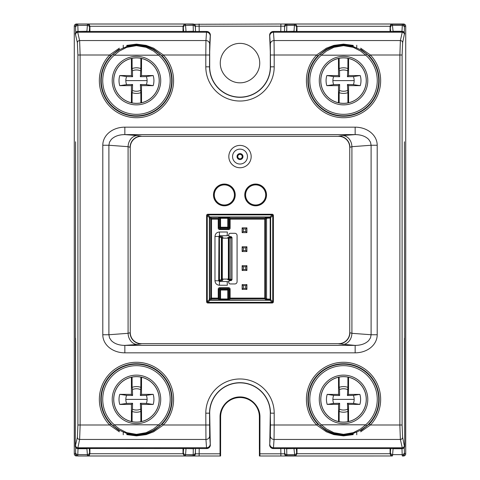 <?xml version="1.0" encoding="UTF-8"?>
<svg xmlns="http://www.w3.org/2000/svg" width="480" height="480" viewBox="0 0 480 480"><rect width="100%" height="100%" fill="white"/><g stroke="black" fill="none" stroke-linecap="round" stroke-linejoin="round"><path stroke-width="0.72" d="M320.814 80.604A22.716 22.716 0 0 0 343.53 103.326A22.716 22.716 0 0 0 366.102 78.018A22.716 22.716 0 0 0 342.234 57.924A22.716 22.716 0 0 0 320.814 80.604M113.31 54.072L119.334 49.77L126.78 46.554L136.458 45.132L146.154 46.554L153.6 49.77L159.624 54.072A35.22 35.22 0 0 1 136.47 115.824A35.22 35.22 0 0 1 113.31 54.072L114.288 55.188L158.652 55.188L153.6 51.084L146.148 47.316L136.458 45.66L126.78 47.322L119.334 51.084L114.288 55.188A33.738 33.738 0 0 0 112.08 103.914A33.738 33.738 0 0 0 160.854 103.914A33.738 33.738 0 0 0 158.652 55.188L159.624 54.072M126.786 45.384L136.47 44.124L146.154 45.384L153.6 48.18L163.344 55.002L162.27 56.028L153.6 49.2L146.154 45.972L136.47 44.52L126.786 45.972M119.34 49.2L110.67 56.028L109.596 55.002L119.34 48.18M366.69 425.928L360.666 430.23L353.22 433.446L343.542 434.868L333.846 433.446L326.4 430.23L320.376 425.928A35.22 35.22 0 0 1 343.53 364.176A35.22 35.22 0 0 1 366.69 425.928L365.712 424.812L321.348 424.812L326.4 428.916L333.852 432.684L343.542 434.34L353.22 432.678L360.666 428.916L365.712 424.812A33.738 33.738 0 0 0 367.92 376.086A33.738 33.738 0 0 0 319.146 376.086A33.738 33.738 0 0 0 321.348 424.812L320.376 425.928M353.214 434.616L343.53 435.876L333.846 434.616L326.4 431.82L316.656 424.998L317.73 423.972L326.4 430.8L333.846 434.028L343.53 435.48L353.214 434.028M360.66 430.8L369.33 423.972L370.404 424.998L360.66 431.82M343.53 422.112A22.716 22.716 0 0 1 320.814 399.396A22.716 22.716 0 0 1 343.53 376.674A22.716 22.716 0 0 1 366.246 399.396A22.716 22.716 0 0 1 343.53 422.112M159.186 399.396A22.716 22.716 0 0 0 136.47 376.674A22.716 22.716 0 0 0 113.754 399.396A22.716 22.716 0 0 0 136.47 422.112A22.716 22.716 0 0 0 159.186 399.396M113.898 78.018A22.716 22.716 0 0 1 137.766 57.924A22.716 22.716 0 0 1 159.186 80.604A22.716 22.716 0 0 1 136.47 103.326A22.716 22.716 0 0 1 113.898 78.018M265.698 194.94A10.056 10.056 0 0 0 255.642 184.884A10.056 10.056 0 0 0 245.586 194.94A10.056 10.056 0 0 0 255.642 204.996A10.056 10.056 0 0 0 265.698 194.94M234.414 194.94A10.056 10.056 0 0 1 224.358 204.996A10.056 10.056 0 0 1 214.302 194.94A10.056 10.056 0 0 1 224.358 184.884A10.056 10.056 0 0 1 234.414 194.94M183.642 448.554L183.228 453.492A2.232 2.232 45 0 0 185.466 455.724L186.012 448.722A2.232 2.166 -176 0 1 185.148 448.554M89.916 448.554L89.916 453.702A2.238 2.232 45 0 1 89.916 453.738L89.262 455.304L87.72 455.976L185.214 455.976L184.326 455.766L183.024 453.738A2.238 2.232 135 0 1 183.018 453.702L183.228 453.492M183.018 448.554L183.018 453.702M390.084 448.554L390.084 453.702A2.238 2.232 135 0 0 390.084 453.738L390.738 455.304L392.28 455.976L294.786 455.976L293.988 448.722A2.232 2.166 -4 0 0 294.852 448.554M296.982 448.554L296.982 453.702A2.238 2.232 45 0 1 296.976 453.738L295.674 455.766L294.786 455.976M228.756 279.936A0.744 0.528 -87 0 0 229.278 279.192L228.624 279.084L228.384 278.352A0.744 0.744 71.6 0 1 227.64 279.096L227.88 279.828L231.12 280.122L231.27 280.566L231.996 279.756L231.996 237.486L231.27 236.676L231.12 237.12L227.88 237.414L227.64 238.146A0.744 0.744 -71.6 0 1 228.384 238.89L228.624 238.158L229.278 238.05A0.744 0.528 -93 0 0 228.756 237.306M231.12 280.122A0.744 0.744 -18.4 0 0 231.87 279.378L229.278 279.192L229.278 238.05L231.87 237.864A0.744 0.744 -161.6 0 0 231.12 237.12M228.384 278.352L228.384 238.89M222.312 278.352L221.868 279.678A0.744 0.744 18.4 0 0 222.612 280.422L223.056 279.096A0.744 0.744 108.4 0 1 222.312 278.352L222.312 238.89A0.744 0.744 -108.4 0 1 223.056 238.146L222.612 236.82A0.744 0.744 161.6 0 0 221.868 237.564L222.312 238.89M222.612 236.82L219.684 236.46A0.744 0.744 161.6 0 0 218.94 237.204L221.868 237.564L221.868 279.678L218.94 280.038A0.744 0.744 18.4 0 0 219.684 280.782L222.612 280.422M243.258 285.732L243.258 288.264L245.79 288.264L245.79 285.732L243.258 285.732L242.142 284.616L246.906 284.616L246.906 289.38L242.142 289.38L242.142 284.616M243.258 250.428L245.79 250.428L245.79 247.896L243.258 247.896L243.258 250.428L242.142 251.544L242.142 246.78L246.906 246.78L246.906 251.544L242.142 251.544M243.258 266.814L243.258 269.346L245.79 269.346L245.79 266.814L243.258 266.814L242.142 265.698L246.906 265.698L246.906 270.462L242.142 270.462L242.142 265.698M243.258 231.51L245.79 231.51L245.79 228.978L243.258 228.978L243.258 231.51L242.142 232.626L242.142 227.862L246.906 227.862L246.906 232.626L242.142 232.626M125.832 80.604A10.638 10.638 0 0 0 126.624 84.636L119.766 85.668A17.454 17.454 0 0 1 119.766 75.546L126.624 76.578A10.638 10.638 0 0 0 125.832 80.604L147.108 80.604A10.638 10.638 0 0 1 146.316 84.636L140.358 84.498L140.826 92.658A12.81 12.81 0 0 1 132.108 92.658L132.438 90.45A10.638 10.638 0 0 0 140.496 90.45M147.108 80.604A10.638 10.638 0 0 0 146.316 76.578L153.174 75.546A17.454 17.454 0 0 1 153.174 85.668L146.316 84.636M125.832 399.396A10.638 10.638 0 0 0 126.624 403.422L119.766 404.454A17.454 17.454 0 0 1 119.766 394.332L126.624 395.364A10.638 10.638 0 0 0 125.832 399.396L147.108 399.396A10.638 10.638 0 0 1 146.316 403.422L140.358 403.284L140.826 411.444A12.81 12.81 0 0 1 132.108 411.444L132.438 409.236A10.638 10.638 0 0 0 140.496 409.236M147.108 399.396A10.638 10.638 0 0 0 146.316 395.364L153.174 394.332A17.454 17.454 0 0 1 153.174 404.454L146.316 403.422M227.34 285.246L227.154 281.526L227.34 285.246L219.438 285.246L219.438 281.526L218.7 280.776L214.974 280.776L214.974 236.466L218.7 236.466L219.438 235.716L219.438 231.996L227.34 231.996L227.154 235.716L227.34 231.996M227.88 279.828A0.744 0.744 -18.4 0 0 228.624 279.084L228.624 238.158A0.744 0.744 -161.6 0 0 227.88 237.414M231.27 280.566L229.086 280.764L228.774 282.456A1.494 1.488 108.4 0 0 230.262 283.944L234.846 283.944A2.238 2.232 71.6 0 0 237.078 281.712L237.078 235.53A2.238 2.232 -71.6 0 0 234.846 233.298L230.262 233.298A1.494 1.488 -108.4 0 0 228.774 234.786L229.086 236.478L231.27 236.676M223.056 279.096L227.64 279.096M227.64 238.146L223.056 238.146M245.79 285.732L246.906 284.616M243.258 288.264L242.142 289.38M245.79 288.264L246.906 289.38M245.79 250.428L246.906 251.544M245.79 247.896L246.906 246.78M243.258 247.896L242.142 246.78M245.79 266.814L246.906 265.698M243.258 269.346L242.142 270.462M245.79 269.346L246.906 270.462M245.79 231.51L246.906 232.626M245.79 228.978L246.906 227.862M243.258 228.978L242.142 227.862M146.316 76.578L140.358 76.716L141.498 75.576L141.546 58.464M153.174 75.546L141.498 75.576M140.358 76.716L140.826 68.556A12.81 12.81 0 0 0 132.108 68.556L132.084 58.32M140.496 70.764A10.638 10.638 0 0 0 132.438 70.764L132.108 68.556M126.624 76.578L132.582 76.716L132.438 70.764M132.582 76.716L131.442 75.576L131.394 58.464M119.766 75.546L131.442 75.576M119.766 85.668L131.442 85.638L131.394 102.75M126.624 84.636L132.582 84.498L131.442 85.638M132.582 84.498L132.438 90.45M140.358 84.498L141.498 85.638L141.546 102.75M153.174 85.668L141.498 85.638M146.316 395.364L140.358 395.502L141.498 394.362L141.546 377.25M153.174 394.332L141.498 394.362M140.358 395.502L140.826 387.342A12.81 12.81 0 0 0 132.108 387.342L132.084 377.106M140.496 389.55A10.638 10.638 0 0 0 132.438 389.55L132.108 387.342M126.624 395.364L132.582 395.502L132.438 389.55M132.582 395.502L131.442 394.362L131.394 377.25M119.766 394.332L131.442 394.362M119.766 404.454L131.442 404.424L131.394 421.536M126.624 403.422L132.582 403.284L131.442 404.424M132.582 403.284L132.438 409.236M140.358 403.284L141.498 404.424L141.546 421.536M153.174 404.454L141.498 404.424M218.226 228.072A1.488 1.488 135 0 0 219.714 229.56L219.714 228.816L220.56 227.97L227.784 227.97L227.784 227.226L228.528 227.226L228.528 218.286L229.374 219.132L229.374 228.072L228.528 227.226A0.744 0.744 135 0 1 227.784 227.97L228.63 228.816L228.63 229.56A1.488 1.488 45 0 0 230.118 228.072L229.374 228.072L228.63 228.816L219.714 228.816L218.97 228.072L218.226 228.072L218.226 219.132L211.5 219.132L211.5 218.388A0.744 0.744 135 0 0 210.75 219.132L210.75 298.11A0.744 0.744 -135 0 0 211.5 298.854L218.226 298.854A0.744 0.744 135 0 0 218.97 298.11L219.816 298.956A0.744 0.744 -45 0 1 219.072 299.7L227.784 299.724L227.784 298.98L219.816 298.956L219.816 290.016L227.784 290.016L227.784 298.98L228.528 298.956L229.374 298.11L230.118 298.11L230.118 289.17A1.488 1.488 -45 0 0 228.63 287.682L219.714 287.682A1.488 1.488 -135 0 0 218.226 289.17L218.97 289.17L219.816 290.016A0.744 0.744 -45 0 1 220.56 289.272L219.714 288.426L228.63 288.426L229.374 289.17L229.374 298.11A0.744 0.744 -135 0 0 230.118 298.854L264.78 298.854L265.554 299.634A0.744 0.744 135 0 0 266.298 298.884L265.524 298.11A0.744 0.744 -45 0 1 264.78 298.854L264.78 298.11L265.524 298.11L265.524 219.132A0.744 0.744 45 0 0 264.78 218.388L230.118 218.388A0.744 0.744 135 0 0 229.374 219.132L230.118 219.132L230.118 218.388L229.272 217.542A0.744 0.744 135 0 0 228.528 218.286L219.816 218.286A0.744 0.744 45 0 0 219.072 217.542L229.272 217.542M218.226 289.17L218.226 298.11L218.97 298.11L218.97 289.17L219.714 288.426L219.714 287.682M228.63 287.682L228.63 288.426L227.784 289.272A0.744 0.744 45 0 1 228.528 290.016L229.374 289.17L230.118 289.17M220.56 227.97A0.744 0.744 -135 0 1 219.816 227.226L218.97 228.072L218.97 219.132A0.744 0.744 -135 0 0 218.226 218.388L218.226 219.132L218.97 219.132L219.816 218.286L219.816 227.226L220.56 227.226L220.56 227.97M227.34 281.712L228.774 281.712M227.34 235.53L228.774 235.53M140.826 68.556L140.856 58.32M132.084 102.894L132.108 92.658M140.856 102.894L140.826 92.658M140.826 387.342L140.856 377.106M132.084 421.68L132.108 411.444M140.856 421.68L140.826 411.444M338.508 421.548L338.556 404.364L327.198 404.4A17.082 17.082 0 0 1 327.198 394.386L333.684 395.364A10.638 10.638 0 0 0 332.892 399.396L354.168 399.396A10.638 10.638 0 0 1 353.376 403.422L347.418 403.284L347.892 411.444A12.81 12.81 0 0 1 339.174 411.444L339.504 409.236A10.638 10.638 0 0 0 347.562 409.236M327.198 404.4L333.684 403.422A10.638 10.638 0 0 1 332.892 399.396M359.862 394.386L353.376 395.364L347.418 395.502L348.504 394.422L359.862 394.386A17.082 17.082 0 0 1 359.862 404.4L353.376 403.422M353.376 395.364A10.638 10.638 0 0 1 354.168 399.396M347.418 395.502L347.892 387.342A12.81 12.81 0 0 0 339.174 387.342L339.144 377.106M347.562 389.55A10.638 10.638 0 0 0 339.504 389.55L339.174 387.342M333.684 395.364L339.642 395.502L339.504 389.55M339.642 395.502L338.556 394.422L338.508 377.238M327.198 394.386L338.556 394.422M333.684 403.422L339.642 403.284L338.556 404.364M339.642 403.284L339.504 409.236M347.418 403.284L348.504 404.364L348.552 421.548M359.862 404.4L348.504 404.364M348.552 377.238L348.504 394.422M220.56 299.724L220.56 289.272L227.784 289.272L227.784 290.016L228.528 290.016L228.528 298.956A0.744 0.744 -135 0 0 229.272 299.7L230.118 298.854L230.118 298.11L264.78 298.11L264.78 218.388L265.836 217.578A0.744 0.72 86.3 0 1 266.556 218.322L270.306 218.07A0.744 0.744 45 0 0 269.562 217.326L265.836 217.578M269.46 299.904L269.562 299.916A0.744 0.744 135 0 0 270.306 299.172L266.556 298.92L266.556 218.322L266.556 298.92A0.744 0.72 93.7 0 1 265.836 299.664L269.46 299.904A0.744 0.72 93.7 0 0 270.18 299.16L270.18 218.082A0.744 0.72 86.3 0 0 269.46 217.338M240 154.344A2.232 2.232 0 0 0 237.768 156.582A2.232 2.232 0 0 0 240 158.814A2.232 2.232 0 0 0 242.232 156.582A2.232 2.232 0 0 0 240 154.344M347.892 387.342L347.916 377.106M339.144 421.68L339.174 411.444M347.916 421.68L347.892 411.444M240 153.6A2.982 2.982 0 0 0 237.018 156.582A2.982 2.982 0 0 0 240 159.558A2.982 2.982 0 0 0 242.982 156.582A2.982 2.982 0 0 0 240 153.6M219.072 299.7L218.226 298.854L218.226 298.11L211.5 298.11L211.5 219.132L210.75 219.132L209.346 217.626A0.744 0.576 135 0 1 209.988 216.978L211.5 218.388L218.226 218.388L219.072 217.542M209.55 299.34L209.346 299.616A0.744 0.576 -135 0 0 209.988 300.264L211.5 298.854L211.5 298.11L210.75 298.11L209.55 299.34M269.562 299.916L269.61 299.964A0.744 0.744 -45 0 0 270.354 299.22L270.354 218.022L270.654 299.616A0.744 0.576 -45 0 1 270.012 300.264L210.39 299.964A0.744 0.744 -135 0 1 209.646 299.22L209.646 218.022A0.744 0.744 135 0 1 210.39 217.278L269.562 217.326M270.45 217.902L270.654 217.626A0.744 0.576 45 0 0 270.012 216.978L269.61 217.278A0.744 0.744 45 0 1 270.354 218.022L270.45 217.902M207.9 214.89L207.258 215.538L207.258 301.704L207.9 302.352L209.988 300.264L270.012 300.264L272.1 302.352L273.39 301.704A1.926 1.488 45 0 1 272.1 302.994L272.1 302.352L207.9 302.352L207.9 302.994A1.926 1.488 135 0 1 206.61 301.704L207.258 301.704L209.346 299.616L209.346 217.626L207.258 215.538L206.61 215.538A1.926 1.488 -135 0 1 207.9 214.248L207.9 214.89L209.988 216.978L270.012 216.978L272.1 214.89L272.742 215.538L272.742 301.704L270.654 299.616L270.654 217.626L272.742 215.538L273.39 215.538A1.926 1.488 -45 0 0 272.1 214.248L272.1 214.89L207.9 214.89M115.452 425.892L114.288 424.812L158.652 424.812L153.6 428.916L146.148 432.684L136.458 434.34L126.78 432.678L119.334 428.916L115.452 425.892M240 145.404A11.172 11.172 0 0 0 228.828 156.582A11.172 11.172 0 0 0 240 167.754A11.172 11.172 0 0 0 251.172 156.582A11.172 11.172 0 0 0 240 145.404M141.414 343.698L338.586 343.698A11.202 11.172 45 0 0 349.746 332.538L349.746 147.462A11.202 11.172 -45 0 0 338.586 136.302L141.414 136.302A11.202 11.172 -135 0 0 130.254 147.462L130.254 332.538A11.202 11.172 135 0 0 141.414 343.698L141.252 343.86A11.172 11.142 45 0 1 130.092 332.7L128.088 333.312L128.088 146.688L108.9 145.254L108.9 334.746L109.482 337.788L111.288 340.554C114.468 343.74 118.992 345.354 124.848 345.396L124.848 352.836A22.752 18.618 175.7 0 1 116.49 351.51A22.752 18.618 175.7 0 1 107.298 345.768A22.752 18.618 175.7 0 1 103.938 340.554A22.752 18.618 175.7 0 1 102.798 334.746L108.9 334.746L128.088 333.312A11.172 9.144 85.7 0 0 130.452 340.554A11.172 9.144 85.7 0 0 130.992 341.238A11.172 9.144 85.7 0 0 136.47 344.4A11.172 9.144 85.7 0 0 137.238 344.466L141.252 343.86M332.892 80.604A10.638 10.638 0 0 0 333.684 84.636L326.826 85.668A17.454 17.454 0 0 1 326.826 75.546L333.684 76.578A10.638 10.638 0 0 0 332.892 80.604L354.168 80.604A10.638 10.638 0 0 1 353.376 84.636L347.418 84.498L347.892 92.658A12.81 12.81 0 0 1 339.174 92.658L339.504 90.45A10.638 10.638 0 0 0 347.562 90.45M354.168 80.604A10.638 10.638 0 0 0 353.376 76.578L360.234 75.546A17.454 17.454 0 0 1 360.234 85.668L353.376 84.636M77.892 424.998L77.388 437.28L75.282 446.316L75.768 447.714L77.016 448.494L206.628 448.554L206.532 447.78A3.726 3.612 -4 0 0 207.036 447.744L77.868 447.78L79.62 439.452L80.118 425.892L80.118 55.002L77.892 55.002L77.892 424.998L109.596 424.998L119.34 431.82M206.556 448.104C208.824 447.864 210.066 446.604 210.27 444.318L210.24 443.958A3.84 3.726 86 0 1 207.036 447.744M113.31 425.928L114.288 424.812A33.738 33.738 0 0 1 112.08 376.086A33.738 33.738 0 0 1 160.854 376.086A33.738 33.738 0 0 1 158.652 424.812L159.624 425.928A35.22 35.22 0 0 0 136.47 364.176A35.22 35.22 0 0 0 113.31 425.928L119.334 430.23L126.78 433.446L136.458 434.868L146.154 433.446L153.6 430.23L159.624 425.928M75.336 446.316A2.232 2.232 90 0 0 77.562 448.554L77.868 447.78A2.232 2.166 11.9 0 1 75.636 445.608M77.892 55.002L77.388 42.72L75.282 33.684L75.936 32.1L77.514 31.446L79.62 40.548L80.118 55.002L109.596 55.002A37.116 37.116 0 0 0 110.436 107.064A37.116 37.116 0 0 0 162.504 107.064A37.116 37.116 0 0 0 163.344 55.002L205.8 55.002L205.95 40.548L206.532 32.22L207.036 32.256A3.84 3.726 -86 0 1 210.24 36.042L210.354 35.172C210.222 33.222 209.208 31.998 207.312 31.506L206.646 31.446L206.532 32.22A3.726 3.612 4 0 1 207.036 32.256M366.69 54.072L365.712 55.188A33.738 33.738 0 0 1 367.92 103.914A33.738 33.738 0 0 1 319.146 103.914A33.738 33.738 0 0 1 321.348 55.188L326.4 51.084L333.852 47.316L343.542 45.66L353.22 47.322L360.666 51.084L365.712 55.188L321.348 55.188L320.376 54.072A35.22 35.22 0 0 0 343.53 115.824A35.22 35.22 0 0 0 366.69 54.072L360.666 49.77L353.22 46.554L343.542 45.132L333.846 46.554L326.4 49.77L320.376 54.072M338.586 136.302L338.748 136.14A11.172 11.142 -135 0 1 349.908 147.3L351.912 146.688L371.1 145.254L371.1 334.746L370.518 337.788L368.712 340.554C365.532 343.74 361.008 345.354 355.152 345.396L124.848 345.396L137.238 344.466M133.344 139.446A11.172 11.142 -45 0 0 130.092 147.3L128.088 146.688A11.172 9.144 -85.7 0 1 130.452 139.446A11.172 9.144 -85.7 0 1 130.992 138.762A11.172 9.144 -85.7 0 1 136.47 135.6A11.172 9.144 -85.7 0 1 137.238 135.534L141.252 136.14A11.172 11.142 -45 0 0 133.344 139.446M338.586 343.698L338.748 343.86A11.172 11.142 135 0 0 349.908 332.7L351.912 333.312L351.912 146.688A11.172 9.144 -94.3 0 0 349.548 139.446A11.172 9.144 -94.3 0 0 349.008 138.762A11.172 9.144 -94.3 0 0 343.53 135.6A11.172 9.144 -94.3 0 0 342.762 135.534L338.748 136.14M342.762 344.466A11.172 9.144 94.3 0 0 343.53 344.4A11.172 9.144 94.3 0 0 349.008 341.238A11.172 9.144 94.3 0 0 349.548 340.554A11.172 9.144 94.3 0 0 351.912 333.312L371.1 334.746L377.202 334.746A22.752 18.618 4.3 0 1 376.062 340.554A22.752 18.618 4.3 0 1 372.702 345.768A22.752 18.618 4.3 0 1 363.51 351.51A22.752 18.618 4.3 0 1 355.152 352.836L355.152 345.396L338.748 343.86M353.376 76.578L347.418 76.716L348.558 75.576L348.606 58.464M360.234 75.546L348.558 75.576M347.418 76.716L347.892 68.556A12.81 12.81 0 0 0 339.174 68.556L339.144 58.32M347.562 70.764A10.638 10.638 0 0 0 339.504 70.764L339.174 68.556M333.684 76.578L339.642 76.716L339.504 70.764M339.642 76.716L338.502 75.576L338.454 58.464M326.826 75.546L338.502 75.576M326.826 85.668L338.502 85.638L338.454 102.75M333.684 84.636L339.642 84.498L338.502 85.638M339.642 84.498L339.504 90.45M347.418 84.498L348.558 85.638L348.606 102.75M360.234 85.668L348.558 85.638M75.336 33.684A2.232 2.232 -90 0 1 77.562 31.446L206.628 31.446A3.726 3.726 -90 0 1 210.354 35.172L209.694 51.606L209.694 66.828A30.306 30.306 0 0 0 240 97.134A30.306 30.306 0 0 0 270.306 66.828L270.306 51.606L269.634 35.172C269.778 33.222 270.792 31.998 272.688 31.506L273.354 31.446L273.468 32.22L272.964 32.256A3.84 3.726 -94 0 0 269.76 36.042L269.646 35.172A3.726 3.726 -90 0 1 273.372 31.446L402.438 31.446L400.38 40.548L399.882 55.002L370.404 55.002L360.66 48.18M206.646 448.554L207.312 448.494C209.208 448.002 210.222 446.778 210.366 444.828A3.726 3.726 90 0 1 206.628 448.554M75.282 446.316L75.582 141.78M87.408 448.554L86.922 448.722L87.474 455.724A2.232 2.232 -45 0 0 89.706 453.492L89.298 448.554M259.368 449.298L259.368 416.898A19.368 19.368 0 0 0 240 397.53A19.368 19.368 0 0 0 220.632 416.898L220.596 456L193.17 456A2.232 2.232 0 0 0 195.402 453.804L195.498 448.554L195.27 454.53L194.346 455.664L193.17 456L193.296 448.722L186.012 448.554M210.24 443.958L209.676 435.834L209.526 413.172A30.474 30.474 0 0 1 240 382.698A30.474 30.474 0 0 1 270.474 413.172L274.2 413.172L274.2 424.998L270.474 424.998L270.306 413.172A30.306 30.306 0 0 0 240 382.866A30.306 30.306 0 0 0 209.694 413.172L210.27 444.318M270.306 413.172L269.76 443.958A3.84 3.726 94 0 0 272.964 447.744L273.468 447.78L273.372 448.554L272.688 448.494C270.792 448.002 269.778 446.778 269.634 444.828L269.634 444.828A3.726 3.726 90 0 0 273.372 448.554L402.438 448.554L400.38 439.452L399.882 425.892L399.882 55.002L402.108 55.002L402.612 42.72A2.232 2.166 -168.1 0 0 400.38 40.548L274.05 40.548A3.726 3.612 176 0 0 270.324 44.166L270.474 66.828A30.474 30.474 0 0 1 240 97.302A30.474 30.474 0 0 1 209.526 66.828L209.694 66.828M402.108 55.002L402.108 424.998L370.404 424.998A37.116 37.116 0 0 0 369.564 372.936A37.116 37.116 0 0 0 317.496 372.936A37.116 37.116 0 0 0 316.656 424.998L274.2 424.998L274.05 439.452A3.726 3.612 -176 0 1 270.324 435.834L270.474 424.998M274.2 413.172A34.2 34.2 0 0 0 240 378.972A34.2 34.2 0 0 0 205.8 413.172L205.95 439.452A3.726 3.612 -4 0 0 209.676 435.834M119.34 430.8L110.67 423.972L109.596 424.998A37.116 37.116 0 0 1 110.436 372.936A37.116 37.116 0 0 1 162.504 372.936A37.116 37.116 0 0 1 163.344 424.998L162.27 423.972L153.6 430.8L146.154 434.028L136.47 435.48L126.786 434.028M126.786 434.616L136.47 435.876L146.154 434.616L153.6 431.82L163.344 424.998L209.526 424.998M360.66 49.2L369.33 56.028L370.404 55.002A37.116 37.116 0 0 1 369.564 107.064A37.116 37.116 0 0 1 317.496 107.064A37.116 37.116 0 0 1 316.656 55.002L317.73 56.028L326.4 49.2L333.846 45.972L343.53 44.52L353.214 45.972M111.288 139.446L109.482 142.212L108.9 145.254L102.798 145.254A22.752 18.618 -175.7 0 1 103.938 139.446A22.752 18.618 -175.7 0 1 107.298 134.232A22.752 18.618 -175.7 0 1 116.49 128.49A22.752 18.618 -175.7 0 1 124.848 127.164L124.848 134.604C118.992 134.646 114.468 136.26 111.288 139.446M342.762 135.534L355.152 134.604C361.008 134.646 365.532 136.26 368.712 139.446L370.518 142.212L371.1 145.254L377.202 145.254A22.752 18.618 -4.3 0 0 376.062 139.446A22.752 18.618 -4.3 0 0 372.702 134.232A22.752 18.618 -4.3 0 0 363.51 128.49A22.752 18.618 -4.3 0 0 355.152 127.164L355.152 134.604L124.848 134.604L137.238 135.534M347.892 68.556L347.916 58.32M339.144 102.894L339.174 92.658M347.916 102.894L347.892 92.658M77.532 31.446L86.922 31.278L87.474 24.276A2.232 2.232 45 0 1 89.706 26.508L89.298 31.446M183.642 31.446L183.228 26.508A2.232 2.232 -45 0 1 185.466 24.276L186.012 31.278A2.232 2.166 176 0 0 185.148 31.446M183.018 31.446L183.018 26.298A2.238 2.232 -135 0 1 183.024 26.262L184.326 24.234L185.214 24.024L193.176 24.276L193.194 25.374L185.598 25.374A2.232 2.166 -4 0 0 183.366 27.54M89.916 31.446L89.916 26.298A2.238 2.232 -45 0 0 89.916 26.262L89.262 24.696L87.72 24.024L185.214 24.024M86.922 31.278L87.408 31.446M75.582 338.22L75.282 446.28M75.744 447.684L75.51 453.492A2.232 2.232 26.6 0 0 77.748 455.724L78.018 448.722L77.532 448.554M195.402 453.804L220.05 453.804L220.038 416.898C219.954 406.212 229.314 396.846 240 396.93C250.686 396.846 260.046 406.212 259.962 416.898L259.914 456L280.872 456L280.872 453.804L259.95 453.804M240 43.374C229.446 43.296 220.194 52.542 220.272 63.096C220.194 73.65 229.446 82.902 240 82.824C250.554 82.902 259.806 73.65 259.728 63.096C259.806 52.542 250.554 43.296 240 43.374M280.872 456L286.83 456L285.654 455.664L284.73 454.53L284.502 448.554L284.598 453.804L280.872 453.804L280.782 448.554M353.214 45.384L343.53 44.124L333.846 45.384L326.4 48.18L316.656 55.002L274.2 55.002L274.05 40.548L273.468 32.22A3.726 3.612 176 0 0 272.964 32.256M286.698 24.006L286.824 24A2.232 2.232 0 0 0 284.598 26.196L285.264 24.642L286.83 24L193.176 24.276A2.232 2.232 -1 0 1 195.408 26.466L195.498 31.446L195.27 25.47L194.346 24.336L193.17 24L77.61 24L76.026 24.654L75.372 26.232L74.274 26.232A2.232 2.232 180 0 1 76.512 24L87.72 24.024M195.402 26.196L199.128 26.196L199.128 24M199.218 448.554L199.128 456L77.61 456L76.026 455.346L75.372 453.768L74.274 453.768L74.274 26.232M77.61 456L87.72 455.976M220.086 456L220.05 453.804M402.108 424.998L402.612 437.28L404.592 447.06L403.674 448.212L401.982 448.722L393.078 448.722L392.526 455.724A2.232 2.232 -135 0 1 390.294 453.492L390.702 448.554M402.486 448.554L402.438 448.554A2.232 2.232 90 0 0 404.664 446.316M280.872 24L280.872 26.196L199.128 26.196L199.218 31.446M284.598 26.196L284.502 31.446L284.598 26.196L280.872 26.196L280.782 31.446M74.274 453.768A2.232 2.232 180 0 0 76.512 456M259.914 456L259.404 456L259.404 449.298M405.726 453.768A2.232 2.232 -0 0 1 403.488 456L402.39 456L403.974 455.346L404.628 453.768L405.726 453.768L405.726 26.232A2.232 2.232 0 0 0 403.488 24L402.39 24L403.974 24.654L404.628 26.232L405.726 26.232M286.698 455.994L392.28 455.976M393.078 448.722L392.592 448.554M404.718 446.286L404.418 141.78M285.828 31.446A2.232 2.166 -179 0 1 286.704 31.278L286.83 24L402.39 24L401.982 31.278L402.438 31.446A2.232 2.232 -90 0 1 404.664 33.684L404.064 32.1L402.486 31.446M404.418 338.22L404.718 446.316M296.982 31.446L296.982 26.298A2.238 2.232 -45 0 0 296.976 26.262L295.674 24.234L294.786 24.024L392.28 24.024L390.738 24.696L390.084 26.262A2.238 2.232 -135 0 0 390.084 26.298L390.702 31.446M392.592 31.446L393.078 31.278L392.28 24.024M284.592 26.466A2.232 2.232 -179 0 1 286.824 24.276L294.534 24.276L293.988 31.446M390.084 31.446L390.084 26.298M227.154 281.526L219.438 281.526L219.684 280.782M320.76 80.604A22.77 22.77 0 0 0 343.53 103.374A22.77 22.77 0 0 0 366.114 77.706A22.77 22.77 0 0 0 342.078 57.882A22.77 22.77 0 0 0 320.76 80.604M319.272 80.604A24.258 24.258 0 0 0 343.53 104.868A24.258 24.258 0 0 0 367.608 77.628A24.258 24.258 0 0 0 342.042 56.394A24.258 24.258 0 0 0 319.272 80.604M369.33 56.028A35.634 35.634 0 0 1 343.53 116.238A35.634 35.634 0 0 1 317.73 56.028M110.67 56.028A35.634 35.634 0 0 0 136.47 116.238A35.634 35.634 0 0 0 162.27 56.028M110.67 423.972A35.634 35.634 0 0 1 136.47 363.762A35.634 35.634 0 0 1 162.27 423.972M369.33 423.972A35.634 35.634 0 0 0 343.53 363.762A35.634 35.634 0 0 0 317.73 423.972M366.3 399.396A22.77 22.77 0 0 1 343.53 422.16A22.77 22.77 0 0 1 320.76 399.396A22.77 22.77 0 0 1 343.53 376.626A22.77 22.77 0 0 1 366.3 399.396M343.53 423.654A24.258 24.258 0 0 1 319.272 399.396A24.258 24.258 0 0 1 343.53 375.132A24.258 24.258 0 0 1 367.788 399.396A24.258 24.258 0 0 1 343.53 423.654M265.776 194.94A10.134 10.134 0 0 0 255.642 184.8A10.134 10.134 0 0 0 245.508 194.94A10.134 10.134 0 0 0 255.642 205.074A10.134 10.134 0 0 0 265.776 194.94M266.52 194.94A10.878 10.878 0 0 0 255.642 184.056A10.878 10.878 0 0 0 244.824 196.116A10.878 10.878 0 0 0 256.23 205.8A10.878 10.878 0 0 0 266.52 194.94M234.492 194.94A10.134 10.134 0 0 1 224.358 205.074A10.134 10.134 0 0 1 214.224 194.94A10.134 10.134 0 0 1 224.358 184.8A10.134 10.134 0 0 1 234.492 194.94M235.176 196.116A10.878 10.878 0 0 1 223.77 205.8A10.878 10.878 0 0 1 213.48 194.94A10.878 10.878 0 0 1 224.358 184.056A10.878 10.878 0 0 1 235.176 196.116M159.24 399.396A22.77 22.77 0 0 0 136.47 376.626A22.77 22.77 0 0 0 113.7 399.396A22.77 22.77 0 0 0 136.47 422.16A22.77 22.77 0 0 0 159.24 399.396M113.7 80.604A22.77 22.77 0 0 1 137.922 57.882A22.77 22.77 0 0 1 159.24 80.604A22.77 22.77 0 0 1 136.47 103.374A22.77 22.77 0 0 1 113.7 80.604M240 149.13A7.446 7.446 0 0 0 232.554 156.582A7.446 7.446 0 0 0 240 164.028A7.446 7.446 0 0 0 247.446 156.582A7.446 7.446 0 0 0 240 149.13M112.392 77.628A24.258 24.258 0 0 1 137.958 56.394A24.258 24.258 0 0 1 160.728 80.604A24.258 24.258 0 0 1 136.47 104.868A24.258 24.258 0 0 1 112.392 77.628M160.728 399.396A24.258 24.258 0 0 0 136.47 375.132A24.258 24.258 0 0 0 112.212 399.396A24.258 24.258 0 0 0 136.47 423.654A24.258 24.258 0 0 0 160.728 399.396M183.366 452.46A2.232 2.166 4 0 0 185.598 454.626L193.194 454.626A2.232 2.166 1 0 0 195.426 452.496M183.024 453.738L89.916 453.738M296.976 453.738L390.084 453.738M286.83 456L286.806 454.626L294.402 454.626A2.232 2.166 176 0 0 296.634 452.46L296.982 453.702M296.772 453.492A2.232 2.232 135 0 1 294.534 455.724L286.824 455.724A2.232 2.232 179 0 1 284.592 453.534M296.634 452.46L296.358 448.554M231.996 279.756L231.996 237.486M230.25 237.228A0.744 0.528 -93 0 1 230.778 237.972L230.778 279.27A0.744 0.528 -87 0 1 230.25 280.014M222.018 236.706A0.744 0.642 95.2 0 0 221.37 237.45L221.37 279.792A0.744 0.642 84.8 0 0 222.018 280.536M220.086 280.71A0.744 0.642 84.8 0 1 219.438 279.966L219.438 237.276A0.744 0.642 95.2 0 1 220.086 236.532M218.94 237.204L218.7 280.776L218.94 237.204M219.684 236.46L219.438 235.716L227.154 235.716M227.784 217.518L227.784 227.226L220.56 227.226L220.56 217.518M219.438 285.246C216.726 284.976 215.238 283.488 214.974 280.776M214.974 236.466C215.238 233.754 216.726 232.26 219.438 231.996M265.554 217.608A0.744 0.744 45 0 1 266.298 218.352L265.524 219.132L230.118 219.132L230.118 228.072M219.714 229.56L228.63 229.56M227.784 299.724L229.272 299.7M123.252 47.832L123.252 45.228M123.252 432.168L123.252 434.772M356.748 432.168L356.748 434.772M206.61 301.704L206.61 215.538M272.1 302.994L207.9 302.994M273.39 301.704L273.39 215.538M272.1 214.248L207.9 214.248M130.254 147.462L130.254 332.538M349.746 147.462L349.746 332.538M77.388 437.28A2.232 2.166 11.9 0 0 79.62 439.452L205.95 439.452L206.532 447.78M75.636 34.392A2.232 2.166 -11.9 0 1 77.868 32.22L206.532 32.22M77.388 42.72A2.232 2.166 -11.9 0 1 79.62 40.548L205.95 40.548A3.726 3.612 4 0 1 209.676 44.166L209.526 66.828L205.8 66.828L205.8 55.002L209.526 55.002M75.582 452.46A2.232 2.166 2 0 0 77.814 454.626L87.336 454.626A2.232 2.166 -4 0 0 89.574 452.46M185.214 455.976L193.176 455.724A2.232 2.232 1 0 0 195.408 453.534M193.296 448.554L193.296 448.722A2.232 2.166 1 0 0 194.172 448.554M402.612 437.28A2.232 2.166 168.1 0 1 400.38 439.452L274.05 439.452L273.468 447.78A3.726 3.612 -176 0 1 272.964 447.744M205.8 413.172L209.694 413.172M75.744 32.316L75.51 26.508A2.232 2.232 -26.6 0 1 77.748 24.276L77.814 25.374L87.336 25.374A2.232 2.166 4 0 1 89.574 27.54M183.024 26.262L89.916 26.262M210.24 36.042L209.676 44.166M195.426 27.504A2.232 2.166 -1 0 0 193.194 25.374L193.296 31.278L186.012 31.446M75.582 27.54A2.232 2.166 -2 0 1 77.814 25.374L78.018 31.278M194.172 31.446A2.232 2.166 -1 0 0 193.296 31.278L193.296 31.446M78.018 448.722L86.922 448.722M293.988 448.554L286.704 448.722L286.806 454.626A2.232 2.166 179 0 1 284.574 452.496M269.76 443.958L270.324 435.834M269.73 444.318C269.934 446.604 271.176 447.864 273.444 448.104M205.8 66.828A34.2 34.2 0 0 0 240 101.028A34.2 34.2 0 0 0 274.2 66.828L270.306 66.828M355.152 127.164L124.848 127.164M102.798 334.746L102.798 145.254M355.152 352.836L124.848 352.836M377.202 334.746L377.202 145.254M269.76 36.042L270.324 44.166M274.2 66.828L274.2 55.002L270.474 55.002M220.632 416.898L220.038 416.898M259.368 416.898L259.962 416.898M404.256 447.684L404.49 453.492A2.232 2.232 153.4 0 1 402.252 455.724L402.186 454.626L392.664 454.626A2.232 2.166 -176 0 1 390.426 452.46M286.704 448.554L286.704 448.722A2.232 2.166 179 0 1 285.828 448.554M273.468 32.22L402.132 32.22A2.232 2.166 -168.1 0 1 404.364 34.392L404.664 33.684M273.468 447.78L402.132 447.78A2.232 2.166 168.1 0 0 404.364 445.608M404.418 452.46A2.232 2.166 178 0 1 402.186 454.626L401.982 448.722M402.612 42.72L404.364 34.392M356.748 47.832L356.748 45.228M296.358 31.446L296.634 27.54A2.232 2.166 -176 0 0 294.402 25.374L286.806 25.374A2.232 2.166 -179 0 0 284.574 27.504M404.256 32.316L404.418 27.54A2.232 2.166 -178 0 0 402.186 25.374L392.664 25.374A2.232 2.166 176 0 0 390.426 27.54M404.418 27.54L404.49 26.508A2.232 2.232 -153.4 0 0 402.252 24.276L392.526 24.276A2.232 2.232 135 0 0 390.294 26.508M286.704 31.446L293.988 31.278A2.232 2.166 4 0 1 294.852 31.446M294.786 24.024L294.534 24.276A2.232 2.232 -135 0 1 296.772 26.508L296.982 26.298M401.982 31.278L393.078 31.278M296.976 26.262L390.084 26.262M296.634 27.54L296.772 26.508M195.408 453.804L195.318 454.38M195.078 454.926L194.4 455.634M284.592 453.804L284.682 454.38M284.922 454.926L285.6 455.634M284.592 26.196L284.682 25.62M284.922 25.074L285.6 24.366M195.408 26.196L195.318 25.62M195.078 25.074L194.4 24.366"/></g></svg>
